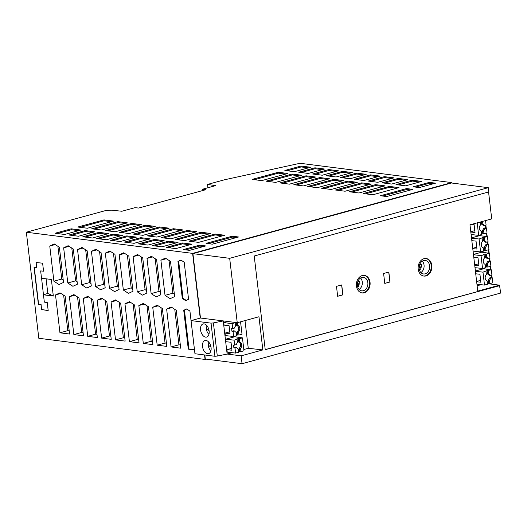 <?xml version="1.0" encoding="UTF-8"?>
<svg xmlns="http://www.w3.org/2000/svg" width="527" height="527" viewBox="0 0 527 527"><rect width="100%" height="100%" fill="white"/><g stroke="black" fill="none" stroke-linecap="round" stroke-linejoin="round"><path stroke-width="0.79" d="M487.976 283.697L499.51 285.166L500.65 293.065L242.058 363.716L205.299 359.039L204.825 354.994M202.605 190.576L202.454 189.246L205.649 189.74L138.634 208.053L134.998 207.678L121.908 211.248L111.144 210.141L105.657 210.556L26.35 232.223L38.807 338.281L205.075 359.44L204.548 354.961M482.534 221.393L482.877 224.304L481.704 224.298L481.401 221.702M451.784 183.027L451.731 182.592L300.041 163.284L224.831 179.707L207.539 184.43L215.536 185.669L202.454 189.246M207.539 184.43L207.928 187.75M101.625 338.11L111.243 339.335L106.797 301.451L101.665 298.124L97.179 300.225L101.625 338.11L109.478 335.969L105.314 300.489M97.179 300.225L102.62 298.743M488.569 191.993L491.724 218.883L469.972 224.825L477.758 291.108L499.51 285.166M34.248 267.242L38.583 304.151L41.099 304.56L41.541 309.56L48.188 310.581L41.679 309.52M48.188 310.581L47.246 302.564L44.327 302.116L43.464 294.797L53.319 296.055L47.812 293.414L46.093 278.809M43.464 294.797L41.587 278.236M53.319 296.055L51.376 279.481L41.521 278.23L40.658 270.911L43.563 271.201L42.621 263.184L36.014 262.525L36.594 267.479L36.165 262.538M206.156 359.144L205.075 359.44M341.621 284.949L342.787 294.85L337.655 296.253M419.663 264.514L419.709 264.89L421.409 264.429L421.725 267.077L420.019 267.545L420.276 269.699L419.4 269.936M420.276 269.699L419.308 269.574M420.019 267.545L419.084 267.426M336.489 286.345L341.727 284.916L342.893 294.863L337.655 296.293L336.489 286.345M388.834 272.051L390.006 281.991L384.769 283.421L383.603 273.48L388.834 272.051M426.027 275.911A8.84 6.844 -82.7 0 1 423.899 276.069A8.84 6.844 -82.7 0 1 418.135 267.795A8.84 6.844 -82.7 0 1 424.004 258.678A8.84 6.844 -82.7 0 1 426.132 258.52A8.84 6.844 -82.7 0 1 431.896 266.787A8.84 6.844 -82.7 0 1 426.027 275.911M364.262 292.788A8.84 6.844 -82.7 0 1 362.128 292.94A8.84 6.844 -82.7 0 1 356.371 284.672A8.84 6.844 -82.7 0 1 362.233 275.555A8.84 6.844 -82.7 0 1 364.361 275.397A8.84 6.844 -82.7 0 1 370.125 283.664A8.84 6.844 -82.7 0 1 364.262 292.788M265.213 349.605L499.563 285.581M229.68 258.322L237.242 322.702L200.484 318.025L192.922 253.645L229.68 258.322L488.272 187.671L488.773 191.933L254.218 256.017L265.226 349.691L499.774 285.608M40.658 270.911L43.563 271.201M357.899 281.392L357.938 281.767L359.645 281.306L359.954 283.954L358.255 284.422L358.505 286.576L357.537 286.451M358.255 284.422L357.319 284.303M359.954 283.954L357.82 283.684L357.635 282.169M357.346 283.816L357.82 283.684M358.505 286.576L357.635 286.813M232.137 352.695L227.137 354.058L241.135 355.844L262.854 349.908L248.263 348.288L243.817 349.506M43.53 294.777L47.812 293.414M36.594 267.479L34.038 267.222L38.379 304.204L41.099 304.56M40.954 304.599L41.541 309.56M388.735 272.077L389.901 281.978L384.763 283.381M364.045 275.364A8.84 6.844 -82.7 0 1 369.48 283.789A8.84 6.844 -82.7 0 1 363.617 292.702A8.84 6.844 -82.7 0 1 361.812 292.893M425.809 258.487A8.84 6.844 -82.7 0 1 431.251 266.919A8.84 6.844 -82.7 0 1 425.388 275.832A8.84 6.844 -82.7 0 1 423.583 276.016M425.157 273.842A6.805 5.263 97.3 0 0 429.67 266.827A6.805 5.263 97.3 0 0 425.236 260.463A6.805 5.263 97.3 0 0 423.596 260.582A6.805 5.263 97.3 0 0 419.084 267.597A6.805 5.263 97.3 0 0 423.517 273.961A6.805 5.263 97.3 0 0 425.157 273.842M420.869 272.571A6.805 5.263 97.3 0 0 422.325 261.142M421.725 267.077L419.584 266.807L419.406 265.292M419.11 266.939L419.584 266.807M359.098 289.448A6.805 5.263 97.3 0 0 360.554 278.019M361.825 277.459A6.805 5.263 97.3 0 0 357.313 284.475A6.805 5.263 97.3 0 0 361.746 290.838A6.805 5.263 97.3 0 0 363.386 290.713A6.805 5.263 97.3 0 0 367.899 283.697A6.805 5.263 97.3 0 0 363.465 277.34A6.805 5.263 97.3 0 0 361.825 277.459M110.868 336.14L109.478 335.969M166.637 309.066L171.084 346.95L180.702 348.176L176.249 310.291L171.123 306.964L166.637 309.066L172.072 307.577M180.326 344.981L178.936 344.803L174.766 309.329M171.084 346.95L178.936 344.803M119.076 289.507L114.945 254.337L109.814 251.01L105.328 253.112L109.458 288.282L114.583 291.609L119.076 289.507M118.792 287.096L117.31 286.135L113.463 253.375M109.458 288.282L117.31 286.135M481.046 284.692L477.133 285.759M262.854 349.908L258.961 316.767L237.242 322.702M242.058 363.716L241.135 355.844M26.35 232.223L192.618 253.382L200.22 318.097L191.057 320.594L194.95 353.736L214.924 356.278L211.031 323.137L191.057 320.594M97.357 337.57L92.904 299.685L87.778 296.358L83.286 298.46L87.739 336.345L97.357 337.57M134.576 304.988L129.451 301.661L124.958 303.763L129.411 341.648L139.029 342.873L134.576 304.988M63.51 282.432L59.38 247.262L54.248 243.935L49.762 246.037L53.892 281.207L59.017 284.534L63.51 282.432M188.291 349.137L194.489 349.928L189.924 311.082L186.617 308.934L183.725 310.291L188.291 349.137L194.45 349.645M83.464 335.798L79.01 297.913L73.885 294.586L69.393 296.688L73.846 334.573L83.464 335.798M166.809 346.404L162.362 308.519L157.23 305.199L152.744 307.3L157.191 345.185L166.809 346.404M69.571 334.032L65.124 296.148L59.992 292.821L55.506 294.922L59.953 332.807L69.571 334.032M120.683 303.216L115.558 299.889L111.072 301.997L115.518 339.882L125.136 341.101L120.683 303.216M138.851 305.528L143.304 343.413L152.922 344.638L148.469 306.754L143.344 303.427L138.851 305.528L144.293 304.046M77.403 284.198L73.273 249.027L68.141 245.707L63.655 247.809L67.785 282.979L72.91 286.306L77.403 284.198M91.29 285.97L87.159 250.799L82.034 247.473L77.541 249.574L81.678 284.745L86.803 288.071L91.29 285.97M105.183 287.735L101.052 252.565L95.927 249.238L91.434 251.339L95.565 286.51L100.697 289.837L105.183 287.735M132.969 291.273L128.832 256.102L123.707 252.776L119.221 254.877L123.351 290.048L128.476 293.374L132.969 291.273M146.855 293.038L142.725 257.868L137.6 254.541L133.107 256.642L137.244 291.813L142.369 295.14L146.855 293.038M160.748 294.81L156.618 259.64L151.493 256.313L147 258.414L151.13 293.585L156.262 296.912L160.748 294.81M174.641 296.576L170.511 261.405L165.379 258.078L160.893 260.18L165.023 295.351L170.149 298.677L174.641 296.576M188.561 299.283L184.206 262.215L180.873 260.048L177.955 261.418L182.309 298.486L185.642 300.647L188.561 299.283M491.731 277.637L491.421 274.995M490.808 269.784L490.406 266.359M489.787 261.069L489.478 258.428M488.865 253.21L488.463 249.785M487.837 244.495L487.528 241.853M486.915 236.643L486.513 233.217M485.894 227.927L485.584 225.286M492.04 277.729L491.711 274.916M491.111 269.824L490.696 266.28M490.09 261.155L489.761 258.349M489.168 253.256L488.746 249.706M488.147 244.587L487.818 241.774M487.218 236.682L486.803 233.138M486.197 228.013L485.868 225.207M245.002 320.581L248.263 348.288M146.572 290.634L145.09 289.672L141.243 256.906M137.244 291.813L145.09 289.672M133.107 256.642L138.548 255.16M132.685 288.862L131.203 287.9L127.35 255.14M119.221 254.877L124.655 253.395M123.351 290.048L131.203 287.9M104.899 285.331L103.417 284.369L99.57 251.603M91.434 251.339L96.876 249.857M95.565 286.51L103.417 284.369M152.547 341.45L151.157 341.272L146.987 305.792M143.304 343.413L151.157 341.272M166.433 343.215L165.043 343.037L160.88 307.557M152.744 307.3L158.186 305.812M157.191 345.185L165.043 343.037M180.998 260.134L178.666 261.227L183.021 298.295L186.229 300.377M182.309 298.486L183.021 298.295M177.955 261.418L178.666 261.227M186.742 309.013L184.43 310.1L188.995 348.946M183.725 310.291L184.43 310.1M63.227 280.028L61.745 279.066L57.898 246.3M49.762 246.037L55.203 244.554M53.892 281.207L61.745 279.066M96.981 334.375L95.591 334.197L91.421 298.723M83.286 298.46L88.727 296.971M87.739 336.345L95.591 334.197M138.654 339.678L137.264 339.5L133.094 304.026M124.958 303.763L130.4 302.274M129.411 341.648L137.264 339.5M160.465 292.399L158.983 291.438L155.136 258.678M151.13 293.585L158.983 291.438M147 258.414L152.441 256.926M91.013 283.559L89.531 282.597L85.677 249.838M77.541 249.574L82.983 248.085M81.678 284.745L89.531 282.597M77.12 281.793L75.638 280.832L71.791 248.065M63.655 247.809L69.09 246.32M67.785 282.979L75.638 280.832M83.088 332.609L81.698 332.432L77.528 296.951M69.393 296.688L74.834 295.206M73.846 334.573L81.698 332.432M174.358 294.171L172.876 293.21L169.029 260.443M160.893 260.18L166.334 258.698M165.023 295.351L172.876 293.21M69.195 330.837L67.805 330.66L63.642 295.186M55.506 294.922L60.941 293.434M59.953 332.807L67.805 330.66M124.761 337.912L123.371 337.735L119.201 302.254M111.072 301.997L116.507 300.509M115.518 339.882L123.371 337.735M105.328 253.112L110.769 251.623M484.287 268.836L484.194 268.059M482.337 252.268L482.245 251.484M480.393 235.694L480.301 234.917M484.735 228.553L483.575 228.29A3.399 2.635 97.3 0 1 482.422 230.371L483.615 230.569A3.551 2.747 -82.7 0 0 484.735 228.553L486.447 228.086L485.407 227.789L483.575 228.29M485.565 220.563L486.098 225.141L483.259 225.642A3.399 2.635 97.3 0 0 481.704 224.298M486.447 228.086L487.034 233.072L482.824 233.797L482.422 230.371M484.01 233.902L483.615 230.569M480.216 222.025L480.558 224.943A3.551 2.747 -82.7 0 0 479.353 228.501A3.551 2.747 -82.7 0 0 481.289 231.201L481.685 234.535L478.654 235.365L471.112 234.522M482.877 224.304A3.551 2.747 -82.7 0 1 484.385 225.609M470.822 232.038L475.025 232.506L474.089 224.555L471.876 224.304M470.789 231.735L474.807 230.642M229.792 331.786L225.003 333.097L225.292 335.58L233.645 336.509L233.059 331.516L234.772 331.048A3.551 2.747 -82.7 0 0 236.28 332.353L236.669 335.679L233.645 336.509M227.941 321.516L223.777 322.656L224.067 325.139L229.074 325.699L230.009 333.65L225.003 333.097M242.446 337.866L239.423 338.69L239.811 342.023A3.551 2.747 -82.7 0 1 241.748 344.724A3.551 2.747 -82.7 0 1 240.549 348.288L240.938 351.621L243.968 350.791L242.446 337.866L234.765 336.753L225.721 339.223L226.017 341.713L231.024 342.267L231.959 350.224L226.946 349.664L231.742 348.354M226.946 349.664L227.242 352.148L235.589 353.077L238.619 352.253L238.224 348.92A3.551 2.747 -82.7 0 1 236.715 347.616L235.002 348.09L235.589 353.077M227.137 354.058L223.244 320.917M236.715 347.616L235.707 347.319L233.876 347.82L233.56 345.165L236.373 344.678A3.551 2.747 -82.7 0 1 237.486 342.662L237.097 339.329L234.074 340.152L234.66 345.145M238.566 351.838L239.759 351.516L239.35 348.09A3.399 2.635 97.3 0 0 240.569 344.618A3.399 2.635 97.3 0 0 238.639 342.016L238.237 338.591L239.423 338.69M237.097 339.329L236.142 339.157L238.237 338.591M240.938 351.621L239.759 351.516M239.35 348.09L240.549 348.288M233.876 347.82L235.002 348.09M239.811 342.023L238.639 342.016M225.721 339.223L234.074 340.152M223.777 322.656L232.124 323.585L232.71 328.578L231.617 328.598L231.926 331.246L233.059 331.516M234.884 322.399L234.199 322.59L235.154 322.755L232.124 323.585M235.154 322.755L235.543 326.088A3.551 2.747 -82.7 0 0 234.423 328.104L232.71 328.578M234.772 331.048L233.757 330.745L231.926 331.246M236.623 335.264L237.809 334.941L237.407 331.516A3.399 2.635 97.3 0 0 238.619 328.051A3.399 2.635 97.3 0 0 236.695 325.442L236.359 322.59M237.532 322.623L237.868 325.455A3.551 2.747 -82.7 0 1 239.805 328.156A3.551 2.747 -82.7 0 1 238.599 331.714L238.994 335.047L237.809 334.941M240.556 321.793L242.018 334.223L238.994 335.047M237.868 325.455L236.695 325.442M237.407 331.516L238.599 331.714M226.873 354.131L217.302 356.061L213.409 322.919L222.98 320.989M211.031 323.137L213.409 322.919M211.077 347.629A6.805 4.104 74.7 0 1 208.593 353.65A6.805 4.104 74.7 0 1 202.526 346.542A6.805 4.104 74.7 0 1 205.01 340.521A6.805 4.104 74.7 0 1 211.077 347.629M200.583 329.968A6.805 4.104 74.7 0 1 203.06 323.953A6.805 4.104 74.7 0 1 209.127 331.061A6.805 4.104 74.7 0 1 206.65 337.076A6.805 4.104 74.7 0 1 200.583 329.968M206.406 325.133A6.805 4.104 -105.3 0 0 206.209 328.433L207.374 326.279M209.074 330.66L206.209 328.433A6.805 4.104 -105.3 0 0 208.929 334.362M208.356 341.7A6.805 4.104 -105.3 0 0 208.152 345.007A6.805 4.104 -105.3 0 0 210.879 350.929M211.024 347.234L208.152 345.007L209.324 342.853M217.302 356.061L214.924 356.278M473.45 254.442L481.731 252.183L489.405 253.289L489.991 258.283L488.279 258.75A3.551 2.747 -82.7 0 0 486.77 257.453L486.381 254.119L489.405 253.289M476.625 281.451L480.644 280.351M471.507 237.868L479.781 235.609L487.462 236.722L483.252 237.44L483.654 240.865A3.399 2.635 97.3 0 1 485.209 242.209L486.335 242.183A3.551 2.747 -82.7 0 0 484.827 240.879L484.438 237.545M472.732 248.309L476.751 247.209M475.4 271.01L483.674 268.75L491.355 269.864L487.146 270.582L487.547 274.007A3.399 2.635 97.3 0 1 489.102 275.351L490.229 275.325A3.551 2.747 -82.7 0 0 488.72 274.02L488.331 270.687M474.682 264.883L478.7 263.783M473.49 254.739L481.032 255.582L482.548 268.507L475.005 267.663M474.715 265.18L478.918 265.648L477.982 257.696L473.78 257.229M490.341 261.227L488.628 261.695A3.551 2.747 -82.7 0 1 487.508 263.711L487.903 267.044L490.927 266.214L490.341 261.227L489.3 260.931L489.016 258.553M487.903 267.044L486.717 266.939L486.316 263.513A3.399 2.635 97.3 0 0 487.468 261.432L489.3 260.931M485.532 267.261L486.717 266.939M482.548 268.507L485.578 267.676L485.183 264.343A3.551 2.747 -82.7 0 1 483.246 261.642A3.551 2.747 -82.7 0 1 484.451 258.085L484.056 254.752L483.107 254.587L485.196 254.014L485.604 257.44A3.399 2.635 97.3 0 1 487.152 258.783L488.279 258.75M481.032 255.582L484.056 254.752M485.196 254.014L486.381 254.119M486.77 257.453L485.604 257.44M488.628 261.695L487.468 261.432M486.316 263.513L487.508 263.711M475.433 271.313L482.982 272.149L487.146 270.582M482.982 272.149L484.497 285.074L487.521 284.251L487.132 280.917A3.551 2.747 -82.7 0 1 485.196 278.216A3.551 2.747 -82.7 0 1 486.395 274.653L486.006 271.326M489.846 283.612L492.87 282.788L492.284 277.795L491.243 277.505L489.412 278.006A3.399 2.635 97.3 0 1 488.259 280.087L489.458 280.285L489.846 283.612L488.661 283.513L488.259 280.087M487.475 283.836L488.661 283.513M484.497 285.074L476.955 284.237M491.243 277.505L490.966 275.12M488.72 274.02L487.547 274.007M490.229 275.325L491.941 274.857L491.355 269.864M476.658 281.754L480.868 282.222L479.932 274.264L475.729 273.796M489.458 280.285A3.551 2.747 -82.7 0 0 490.571 278.263L492.284 277.795M490.571 278.263L489.412 278.006M471.54 238.171L479.083 239.008L480.604 251.932L473.062 251.096M472.765 248.612L476.975 249.073L476.039 241.122L471.836 240.655M479.083 239.008L483.252 237.44M487.462 236.722L488.048 241.715L486.335 242.183M484.827 240.879L483.654 240.865M483.582 250.694L484.768 250.365L484.366 246.946A3.399 2.635 97.3 0 0 485.519 244.864L487.35 244.363L487.073 241.979M482.113 238.184L482.501 241.511A3.551 2.747 -82.7 0 0 481.303 245.075A3.551 2.747 -82.7 0 0 483.239 247.776L483.628 251.109L480.604 251.932M486.678 245.121A3.551 2.747 -82.7 0 1 485.565 247.143L485.953 250.47L488.977 249.646L488.391 244.653L486.678 245.121L485.519 244.864M488.391 244.653L487.35 244.363M484.366 246.946L485.565 247.143M485.953 250.47L484.768 250.365M478.654 235.365L477.185 222.855M481.632 234.12L482.824 233.797M485.407 227.789L485.123 225.404M192.922 253.645L451.514 182.994L488.272 187.671M192.618 253.382L451.731 182.592M106.309 239.772L122.488 235.352L112.91 234.133L96.731 238.553L106.309 239.772M159.516 226.959L133.39 234.1L142.969 235.319L169.095 228.178L159.516 226.959L159.622 227.855L166.894 228.777M170.755 238.85L196.874 231.715L187.302 230.497L161.176 237.631L170.755 238.85M140.689 237.664L124.517 242.084L134.089 243.303L150.267 238.883L140.689 237.664L140.795 238.56L148.067 239.489M55.058 233.244L64.637 234.462L80.815 230.049L71.237 228.83L55.058 233.244M87.403 228.244L113.529 221.109L103.951 219.891L77.831 227.025L87.403 228.244M161.875 246.84L178.054 242.42L168.475 241.201L152.296 245.622L161.875 246.84M120.202 241.537L136.374 237.117L126.803 235.898L110.624 240.319L120.202 241.537M189.549 250.365L205.728 245.944L199.568 245.16L183.389 249.581L189.549 250.365M175.069 239.403L184.641 240.622L210.767 233.481L201.189 232.262L175.069 239.403M175.768 248.606L191.94 244.185L182.368 242.967L166.189 247.387L175.768 248.606M173.409 228.725L147.283 235.865L156.862 237.084L182.988 229.943L173.409 228.725L173.515 229.62L180.787 230.549M145.623 225.194L119.504 232.328L129.075 233.547L155.201 226.412L145.623 225.194L145.729 226.09L153.001 227.012M105.611 230.562L115.189 231.781L141.308 224.64L131.737 223.422L105.611 230.562M224.66 235.253L215.082 234.034L188.956 241.168L198.534 242.387L224.66 235.253M117.844 221.656L91.718 228.79L101.296 230.009L127.422 222.875L117.844 221.656L117.949 222.552L125.222 223.474M98.997 232.361L108.615 233.586L92.436 238.006L82.818 236.781L98.997 232.361L99.102 233.257L85.124 237.071M154.582 239.436L138.403 243.856L147.982 245.075L164.16 240.655L154.582 239.436L154.688 240.332L161.96 241.254M303.394 185.926L329.52 178.785L319.942 177.566L293.816 184.707L303.394 185.926M354.315 179.305L363.893 180.524L380.072 176.104L370.494 174.885L354.315 179.305M361.614 182.869L335.488 190.01L345.066 191.229L371.192 184.088L361.614 182.869L361.72 183.765L368.992 184.694M391.673 184.055L407.852 179.635L398.274 178.416L382.095 182.836L391.673 184.055M406.613 188.574L412.858 189.371L386.62 196.538L380.375 195.741L406.613 188.574L406.719 189.47L382.681 196.037M328.802 169.575L338.42 170.801L322.241 175.221L312.623 173.996L328.802 169.575L328.907 170.471L314.929 174.292M278.269 172.263L252.143 179.404L261.721 180.623L287.841 173.482L278.269 172.263L278.375 173.159L285.641 174.088M405.566 185.827L421.745 181.407L412.167 180.188L395.988 184.608L405.566 185.827M372.852 194.766L398.972 187.625L389.394 186.406L363.274 193.547L372.852 194.766M307.709 186.472L317.287 187.691L343.406 180.557L333.828 179.338L307.709 186.472M321.602 188.244L331.173 189.463L357.299 182.322L347.721 181.104L321.602 188.244M384.387 176.65L368.208 181.071L377.787 182.289L393.959 177.869L384.387 176.65L384.493 177.546L391.759 178.469M294.435 171.683L310.614 167.263L301.036 166.045L284.857 170.465L294.435 171.683M308.328 173.449L324.507 169.029L314.929 167.81L298.75 172.23L308.328 173.449M413.194 186.795L419.347 187.579L435.526 183.159L429.373 182.375L413.194 186.795M349.381 191.775L358.959 192.994L385.079 185.86L375.507 184.641L349.381 191.775M342.708 171.347L326.536 175.768L336.107 176.986L352.286 172.566L342.708 171.347L342.813 172.243L350.086 173.166M266.036 181.169L275.608 182.388L301.734 175.254L292.156 174.035L266.036 181.169M289.501 184.154L315.627 177.019L306.049 175.801L279.923 182.935L289.501 184.154M356.601 173.113L340.422 177.533L350 178.752L366.179 174.332L356.601 173.113L356.707 174.009L363.979 174.938M206.057 243.369L232.295 236.201L238.547 236.992L212.309 244.166L206.057 243.369M68.951 235.016L78.523 236.234L94.702 231.814L85.124 230.595L68.951 235.016M356.621 179.595L370.6 175.781L377.872 176.703M370.6 175.781L370.494 174.885M135.702 234.39L159.622 227.855M398.293 184.898L412.272 181.084L419.545 182.006M412.272 181.084L412.167 180.188M365.58 193.837L389.499 187.302L396.772 188.225M389.499 187.302L389.394 186.406M310.014 186.769L333.934 180.234L341.206 181.156M333.934 180.234L333.828 179.338M370.514 181.367L384.493 177.546M287.162 170.755L301.141 166.94L308.414 167.863M301.141 166.94L301.036 166.045M112.93 240.608L126.908 236.794L134.174 237.717M126.908 236.794L126.803 235.898M301.055 172.527L315.034 168.706L322.307 169.628M315.034 168.706L314.929 167.81M415.5 187.092L429.479 183.271L433.326 183.758M429.479 183.271L429.373 182.375M351.687 192.072L375.613 185.537L382.879 186.459M375.613 185.537L375.507 184.641M328.841 176.058L342.813 172.243M296.121 184.997L320.047 178.462L327.313 179.391M320.047 178.462L319.942 177.566M107.916 230.852L131.842 224.318L139.108 225.246M131.842 224.318L131.737 223.422M191.261 241.465L215.187 234.923L222.46 235.852M215.187 234.923L215.082 234.034M94.023 229.087L117.949 222.552M140.709 244.146L154.688 240.332M99.102 233.257L106.414 234.186M121.809 232.624L145.729 226.09M282.228 183.231L306.154 176.697L313.427 177.619M306.154 176.697L306.049 175.801M268.342 181.466L292.261 174.924L299.534 175.853M292.261 174.924L292.156 174.035M149.589 236.155L173.515 229.62M168.495 247.683L182.474 243.863L189.74 244.791M182.474 243.863L182.368 242.967M177.375 239.693L201.294 233.158L208.567 234.087M201.294 233.158L201.189 232.262M185.695 249.87L199.674 246.056L203.527 246.544M199.674 246.056L199.568 245.16M154.602 245.918L168.581 242.097L175.853 243.019M168.581 242.097L168.475 241.201M323.907 188.534L347.827 181.999L355.099 182.922M347.827 181.999L347.721 181.104M80.137 227.321L104.056 220.78L111.329 221.709M104.056 220.78L103.951 219.891M57.364 233.54L71.343 229.719L78.609 230.648M71.343 229.719L71.237 228.83M126.823 242.38L140.795 238.56M254.449 179.694L278.375 173.159M163.482 237.927L187.408 231.393L194.674 232.315M187.408 231.393L187.302 230.497M99.036 238.843L113.015 235.022L120.288 235.951M113.015 235.022L112.91 234.133M384.407 183.132L398.379 179.312L405.652 180.241M398.379 179.312L398.274 178.416M328.907 170.471L336.213 171.4M410.658 189.97L406.719 189.47M71.257 235.305L85.229 231.491L92.502 232.414M85.229 231.491L85.124 230.595M232.295 236.201L232.4 237.097L208.363 243.658M337.794 190.3L361.72 183.765M342.728 177.83L356.707 174.009M236.346 237.598L232.4 237.097"/></g></svg>
